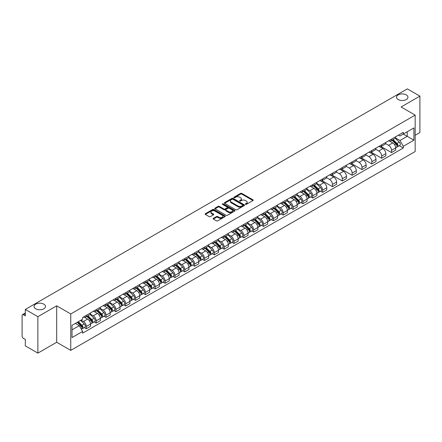 <?xml version="1.0" encoding="UTF-8"?>
<svg xmlns="http://www.w3.org/2000/svg" width="442" height="442" viewBox="0 0 442 442"><rect width="100%" height="100%" fill="white"/><g stroke="black" fill="none" stroke-linecap="round" stroke-linejoin="round"><path stroke-width="0.66" d="M245.503 204.342A0.613 0.354 0 0 0 246.371 204.342L252.951 200.541A0.878 0.508 0 0 0 253.205 200.187A0.878 0.508 0 0 0 252.951 199.828L241.802 193.392A0.878 0.508 0 0 0 240.564 193.392L233.978 197.193A0.613 0.354 0 0 0 234.846 197.69L235.702 197.198A2.801 1.619 0 0 1 239.663 197.198L240.592 197.734A2.801 1.619 0 0 1 241.415 198.878A2.801 1.619 0 0 1 240.592 200.027L239.741 200.519A0.613 0.354 0 0 0 240.608 201.016L241.459 200.524A2.801 1.619 0 0 1 245.426 200.524L246.354 201.06A2.801 1.619 0 0 1 247.172 202.204A2.801 1.619 0 0 1 246.354 203.348L245.503 203.839A0.613 0.354 0 0 0 245.503 204.342L245.503 203.839M43.808 304.157A5.713 3.298 0 0 0 37.581 303.439A5.713 3.298 0 0 0 34.056 306.488A5.713 3.298 0 0 0 35.73 308.82A5.713 3.298 0 0 0 41.957 309.533A5.713 3.298 0 0 0 45.482 306.488A5.713 3.298 0 0 0 43.808 304.157M406.27 94.892A5.713 3.298 0 0 0 400.043 94.174A5.713 3.298 0 0 0 396.518 97.223A5.713 3.298 0 0 0 398.192 99.555A5.713 3.298 0 0 0 404.419 100.268A5.713 3.298 0 0 0 407.944 97.223A5.713 3.298 0 0 0 406.27 94.892M213.37 218.354A0.878 0.508 0 0 0 213.116 218.707A0.878 0.508 0 0 0 213.37 219.066L216.497 220.873A0.878 0.508 0 0 0 217.735 220.873L225.044 216.652A0.878 0.508 0 0 0 225.304 216.298A0.878 0.508 0 0 0 225.044 215.939L213.895 209.502A0.878 0.508 0 0 0 212.657 209.502L205.348 213.724A0.878 0.508 0 0 0 205.094 214.077A0.878 0.508 0 0 0 205.348 214.436L209.127 216.619A0.878 0.508 0 0 0 210.364 216.619L213.497 214.812A0.878 0.508 0 0 0 213.751 214.453A0.878 0.508 0 0 0 213.497 214.094L211.619 213.016A2.343 1.354 0 0 1 210.933 212.061A2.343 1.354 0 0 1 212.381 210.806A2.343 1.354 0 0 1 214.934 211.099L222.276 215.337A2.343 1.354 0 0 1 222.961 216.298A2.343 1.354 0 0 1 221.514 217.547A2.343 1.354 0 0 1 218.961 217.254L217.735 216.547A0.878 0.508 0 0 0 216.497 216.547L213.37 218.354L213.37 219.066L216.497 217.276L216.497 216.547M70.753 313.958L56.681 305.831L37.874 316.687L25.316 309.439L407.342 88.881L419.9 96.129L401.093 106.986L415.165 115.108L70.753 313.958L70.753 350.39L415.165 151.545L415.165 115.108M235.763 209.751A0.878 0.508 0 0 0 237 209.751L244.31 205.53A0.878 0.508 0 0 0 244.564 205.176A0.878 0.508 0 0 0 244.31 204.817L233.161 198.381A0.878 0.508 0 0 0 231.923 198.381L224.613 202.602A0.878 0.508 0 0 0 224.354 202.955A0.878 0.508 0 0 0 224.613 203.314L235.763 209.751M222.718 204.475A0.613 0.354 0 0 1 223.343 204.563L223.343 203.834L234.68 210.375A0.878 0.508 0 0 1 234.934 210.735A0.878 0.508 0 0 1 234.68 211.094L227.37 215.315A0.878 0.508 0 0 1 226.133 215.315L214.983 208.873L214.983 208.16A0.878 0.508 0 0 0 214.724 208.519A0.878 0.508 0 0 0 214.983 208.873M214.983 208.16L218.11 206.353A0.878 0.508 0 0 1 219.348 206.353L223.867 208.967A0.878 0.508 0 0 0 225.111 208.967L227.182 207.768A0.878 0.508 0 0 0 227.442 207.408A0.878 0.508 0 0 0 227.182 207.049L222.475 204.331A0.613 0.354 0 0 1 223.343 203.834M37.874 316.687L37.874 353.119L25.316 345.871L25.316 339.423L23.36 338.296A1.785 1.033 -120 0 1 22.1 336.108L22.1 315.489A1.785 1.033 -120 0 1 22.47 314.671L25.316 313.024M415.165 135.296L419.9 132.561L419.9 96.129M37.874 353.119L56.681 342.263L70.753 350.39M25.316 309.439L25.316 315.886L23.36 314.759A1.785 1.033 -120 0 0 22.47 314.671M391.502 139.153A4.105 2.37 60 0 1 390.656 140.998L394.817 138.595A4.105 2.37 -120 0 0 395.667 136.749M385.595 143.578L388.601 145.313A4.105 2.37 60 0 1 391.502 150.341L395.667 147.937A4.105 2.37 -120 0 0 392.767 142.91L389.783 141.186M395.667 147.937L395.667 150.158L391.502 152.562L381.065 146.534M390.656 140.998A4.105 2.37 60 0 1 388.634 140.81M391.502 150.341L391.502 152.562M381.661 144.838A4.105 2.37 60 0 1 380.811 146.683L384.976 144.274A4.105 2.37 -120 0 0 385.822 142.435M371.219 152.219L381.661 158.247L385.822 155.844L385.822 153.617A4.105 2.37 -120 0 0 382.921 148.589L379.943 146.871M380.811 146.683A4.105 2.37 60 0 1 378.788 146.495M375.75 149.258L378.755 150.998A4.105 2.37 60 0 1 381.661 156.026L381.661 158.247M371.816 150.523A4.105 2.37 60 0 1 370.965 152.363L375.131 149.96A4.105 2.37 -120 0 0 375.982 148.12M361.374 157.899L371.816 163.927L375.982 161.523L375.982 159.302A4.105 2.37 -120 0 0 373.076 154.275L370.098 152.556M370.965 152.363A4.105 2.37 60 0 1 368.943 152.181M365.904 154.943L368.915 156.678A4.105 2.37 60 0 1 371.816 161.706L371.816 163.927M361.97 156.203A4.105 2.37 60 0 1 361.12 158.048L365.285 155.645A4.105 2.37 -120 0 0 366.136 153.799M351.534 163.584L361.97 169.612L366.136 167.209L366.136 164.988A4.105 2.37 -120 0 0 363.236 159.96L360.252 158.236M361.12 158.048A4.105 2.37 60 0 1 359.103 157.86M356.059 160.628L359.07 162.363A4.105 2.37 60 0 1 361.97 167.391L361.97 169.612M352.125 161.888A4.105 2.37 60 0 1 351.279 163.733L355.44 161.324A4.105 2.37 -120 0 0 356.291 159.485M341.688 169.269L352.13 175.297L356.291 172.894L356.291 170.667A4.105 2.37 -120 0 0 353.39 165.639L350.407 163.921M351.279 163.733A4.105 2.37 60 0 1 349.257 163.546M346.219 166.308L349.224 168.048A4.105 2.37 60 0 1 352.13 173.076L352.13 175.297M342.285 167.573A4.105 2.37 60 0 1 341.434 169.413L345.6 167.01A4.105 2.37 -120 0 0 346.451 165.17M331.843 174.949L342.285 180.977L346.451 178.574L346.451 176.352A4.105 2.37 -120 0 0 343.544 171.325L340.567 169.606M341.434 169.413A4.105 2.37 60 0 1 339.412 169.231M336.373 171.993L339.379 173.728A4.105 2.37 60 0 1 342.285 178.756L342.285 180.977M332.439 173.258A4.105 2.37 60 0 1 331.588 175.098L335.754 172.695A4.105 2.37 -120 0 0 336.605 170.85M321.997 180.634L332.439 186.662L336.605 184.259L336.605 182.038A4.105 2.37 -120 0 0 333.699 177.01L330.721 175.286M331.588 175.098A4.105 2.37 60 0 1 329.566 174.916M326.527 177.678L329.539 179.413A4.105 2.37 60 0 1 332.439 184.441L332.439 186.662M322.594 178.938A4.105 2.37 60 0 1 321.743 180.784L325.909 178.38A4.105 2.37 -120 0 0 326.76 176.535M320.599 191.193L322.594 192.347L326.76 189.944L326.76 187.717A4.105 2.37 -120 0 0 323.859 182.69L320.875 180.971M321.743 180.784A4.105 2.37 60 0 1 319.726 180.596M316.687 183.358L319.693 185.099A4.105 2.37 60 0 1 322.594 190.126L322.594 192.347M312.754 184.623A4.105 2.37 60 0 1 311.903 186.463L316.069 184.06A4.105 2.37 -120 0 0 316.914 182.22M310.754 196.878L312.754 198.027L316.914 195.624L316.914 193.403A4.105 2.37 -120 0 0 314.013 188.375L311.03 186.657M311.903 186.463A4.105 2.37 60 0 1 309.881 186.281M306.842 189.043L309.848 190.778A4.105 2.37 60 0 1 312.754 195.806L312.754 198.027M302.908 190.309A4.105 2.37 60 0 1 302.057 192.148L306.223 189.745A4.105 2.37 -120 0 0 307.074 187.9M300.908 202.558L302.908 203.712L307.074 201.309L307.074 199.088A4.105 2.37 -120 0 0 304.168 194.06L301.19 192.336M302.057 192.148A4.105 2.37 60 0 1 300.035 191.966M296.996 194.729L300.002 196.463A4.105 2.37 60 0 1 302.908 201.491L302.908 203.712M293.063 195.988A4.105 2.37 60 0 1 292.212 197.834L296.378 195.43A4.105 2.37 -120 0 0 297.228 193.585M291.068 208.243L293.063 209.398L297.228 206.994L297.228 204.768A4.105 2.37 -120 0 0 294.328 199.74L291.344 198.022M292.212 197.834A4.105 2.37 60 0 1 290.19 197.646M287.151 200.408L290.162 202.149A4.105 2.37 60 0 1 293.063 207.176L293.063 209.398M283.217 201.674A4.105 2.37 60 0 1 282.372 203.513L286.532 201.11A4.105 2.37 -120 0 0 287.383 199.27M281.222 213.928L283.217 215.077L287.383 212.674L287.383 210.453A4.105 2.37 -120 0 0 284.482 205.425L281.499 203.707M282.372 203.513A4.105 2.37 60 0 1 280.35 203.331M277.311 206.094L280.316 207.828A4.105 2.37 60 0 1 283.217 212.856L283.217 215.077M273.377 207.359A4.105 2.37 60 0 1 272.526 209.199L276.692 206.795A4.105 2.37 -120 0 0 277.537 204.95M271.377 219.608L273.377 220.762L277.543 218.359L277.543 216.138A4.105 2.37 -120 0 0 274.637 211.11L271.659 209.386M272.526 209.199A4.105 2.37 60 0 1 270.504 209.016M267.465 211.779L270.471 213.514A4.105 2.37 60 0 1 273.377 218.541L273.377 220.762M263.531 213.038A4.105 2.37 60 0 1 262.681 214.884L266.846 212.48A4.105 2.37 -120 0 0 267.697 210.635M261.537 225.293L263.531 226.448L267.697 224.044L267.697 221.818A4.105 2.37 -120 0 0 264.791 216.79L261.813 215.072M262.681 214.884A4.105 2.37 60 0 1 260.658 214.696M257.62 217.458L260.631 219.199A4.105 2.37 60 0 1 263.531 224.227L263.531 226.448M253.686 218.724A4.105 2.37 60 0 1 252.835 220.564L257.001 218.16A4.105 2.37 -120 0 0 257.852 216.32M251.691 230.978L253.686 232.127L257.852 229.724L257.852 227.503A4.105 2.37 -120 0 0 254.951 222.475L251.968 220.757M252.835 220.564A4.105 2.37 60 0 1 250.818 220.381M247.774 223.144L250.785 224.879A4.105 2.37 60 0 1 253.686 229.906L253.686 232.127M243.84 224.409A4.105 2.37 60 0 1 242.995 226.249L247.155 223.845A4.105 2.37 -120 0 0 248.006 222M241.846 236.663L243.846 237.813L248.006 235.409L248.006 233.188A4.105 2.37 -120 0 0 245.106 228.16L242.122 226.437M242.995 226.249A4.105 2.37 60 0 1 240.973 226.066M237.934 228.829L240.94 230.564A4.105 2.37 60 0 1 243.846 235.592L243.846 237.813M234 230.089A4.105 2.37 60 0 1 233.149 231.934L237.315 229.531A4.105 2.37 -120 0 0 238.166 227.685M232 242.343L234 243.498L238.166 241.094L238.166 238.868A4.105 2.37 -120 0 0 235.26 233.84L232.282 232.122M233.149 231.934A4.105 2.37 60 0 1 231.127 231.746M228.089 234.509L231.094 236.249A4.105 2.37 60 0 1 234 241.277L234 243.498M224.155 235.774A4.105 2.37 60 0 1 223.304 237.614L227.47 235.21A4.105 2.37 -120 0 0 228.321 233.37M222.16 248.028L224.155 249.183L228.321 246.774L228.321 244.553A4.105 2.37 -120 0 0 225.414 239.525L222.436 237.807M223.304 237.614A4.105 2.37 60 0 1 221.282 237.431M218.243 240.194L221.254 241.929A4.105 2.37 60 0 1 224.155 246.956L224.155 249.183M214.309 241.459A4.105 2.37 60 0 1 213.458 243.299L217.624 240.896A4.105 2.37 -120 0 0 218.475 239.05M212.315 253.714L214.309 254.863L218.475 252.459L218.475 250.238A4.105 2.37 -120 0 0 215.574 245.211L212.591 243.487M213.458 243.299A4.105 2.37 60 0 1 211.442 243.117M208.403 245.879L211.409 247.614A4.105 2.37 60 0 1 214.309 252.642L214.309 254.863M204.469 247.139A4.105 2.37 60 0 1 203.618 248.984L207.784 246.581A4.105 2.37 -120 0 0 208.63 244.735M202.469 259.393L204.469 260.548L208.63 258.145L208.63 255.918A4.105 2.37 -120 0 0 205.729 250.89L202.745 249.172M203.618 248.984A4.105 2.37 60 0 1 201.596 248.796M198.557 251.559L201.563 253.299A4.105 2.37 60 0 1 204.469 258.327L204.469 260.548M194.624 252.824A4.105 2.37 60 0 1 193.773 254.664L197.939 252.26A4.105 2.37 -120 0 0 198.79 250.421M192.624 265.078L194.624 266.233L198.79 263.824L198.79 261.603A4.105 2.37 -120 0 0 195.883 256.575L192.905 254.857M193.773 254.664A4.105 2.37 60 0 1 191.751 254.482M188.712 257.244L191.723 258.979A4.105 2.37 60 0 1 194.624 264.007L194.624 266.233M184.778 258.509A4.105 2.37 60 0 1 183.927 260.349L188.093 257.946A4.105 2.37 -120 0 0 188.944 256.1M182.784 270.764L184.778 271.913L188.944 269.51L188.944 267.288A4.105 2.37 -120 0 0 186.043 262.261L183.06 260.537M183.927 260.349A4.105 2.37 60 0 1 181.911 260.167M178.866 262.929L181.877 264.664A4.105 2.37 60 0 1 184.778 269.692L184.778 271.913M174.933 264.189A4.105 2.37 60 0 1 174.087 266.034L178.248 263.631A4.105 2.37 -120 0 0 179.098 261.786M172.938 276.443L174.933 277.598L179.098 275.195L179.098 272.968A4.105 2.37 -120 0 0 176.198 267.94L173.214 266.222M174.087 266.034A4.105 2.37 60 0 1 172.065 265.846M169.026 268.609L172.032 270.349A4.105 2.37 60 0 1 174.933 275.377L174.933 277.598M165.093 269.874A4.105 2.37 60 0 1 164.242 271.714L168.408 269.311A4.105 2.37 -120 0 0 169.253 267.471M163.092 282.129L165.093 283.283L169.258 280.874L169.258 278.653A4.105 2.37 -120 0 0 166.352 273.626L163.374 271.907M164.242 271.714A4.105 2.37 60 0 1 162.22 271.532M159.181 274.294L162.186 276.029A4.105 2.37 60 0 1 165.093 281.057L165.093 283.283M155.247 275.559A4.105 2.37 60 0 1 154.396 277.399L158.562 274.996A4.105 2.37 -120 0 0 159.413 273.15M153.252 287.814L155.247 288.963L159.413 286.56L159.413 284.339A4.105 2.37 -120 0 0 156.507 279.311L153.529 277.587M154.396 277.399A4.105 2.37 60 0 1 152.374 277.217M149.335 279.979L152.346 281.714A4.105 2.37 60 0 1 155.247 286.742L155.247 288.963M145.401 281.239A4.105 2.37 60 0 1 144.551 283.084L148.716 280.681A4.105 2.37 -120 0 0 149.567 278.836M143.407 293.494L145.401 294.648L149.567 292.245L149.567 290.018A4.105 2.37 -120 0 0 146.667 284.991L143.683 283.272M144.551 283.084A4.105 2.37 60 0 1 142.534 282.897M139.49 285.659L142.501 287.399A4.105 2.37 60 0 1 145.401 292.427L145.401 294.648M135.561 286.924A4.105 2.37 60 0 1 134.711 288.764L138.871 286.361A4.105 2.37 -120 0 0 139.722 284.521M133.561 299.179L135.561 300.333L139.722 297.925L139.722 295.704A4.105 2.37 -120 0 0 136.821 290.676L133.838 288.957M134.711 288.764A4.105 2.37 60 0 1 132.688 288.582M129.65 291.344L132.655 293.079A4.105 2.37 60 0 1 135.561 298.107L135.561 300.333M125.716 292.61A4.105 2.37 60 0 1 124.865 294.449L129.031 292.046A4.105 2.37 -120 0 0 129.882 290.201M123.716 304.864L125.716 306.013L129.882 303.61L129.882 301.389A4.105 2.37 -120 0 0 126.976 296.361L123.998 294.637M124.865 294.449A4.105 2.37 60 0 1 122.843 294.267M119.804 297.03L122.81 298.764A4.105 2.37 60 0 1 125.716 303.792L125.716 306.013M115.87 298.289A4.105 2.37 60 0 1 115.019 300.135L119.185 297.731A4.105 2.37 -120 0 0 120.036 295.886M113.876 310.544L115.87 311.698L120.036 309.295L120.036 307.068A4.105 2.37 -120 0 0 117.136 302.041L114.152 300.322M115.019 300.135A4.105 2.37 60 0 1 112.997 299.947M109.959 302.709L112.97 304.45A4.105 2.37 60 0 1 115.87 309.477L115.87 311.698M106.025 303.974A4.105 2.37 60 0 1 105.174 305.814L109.34 303.411A4.105 2.37 -120 0 0 110.191 301.571M104.03 316.229L106.025 317.384L110.191 314.975L110.191 312.754A4.105 2.37 -120 0 0 107.29 307.726L104.306 306.008M105.174 305.814A4.105 2.37 60 0 1 103.157 305.632M100.119 308.394L103.124 310.129A4.105 2.37 60 0 1 106.025 315.157L106.025 317.384M96.185 309.66A4.105 2.37 60 0 1 95.334 311.499L99.5 309.096A4.105 2.37 -120 0 0 100.345 307.251M94.185 321.914L96.185 323.063L100.345 320.66L100.345 318.439A4.105 2.37 -120 0 0 97.444 313.411L94.466 311.687M95.334 311.499A4.105 2.37 60 0 1 93.312 311.317M90.273 314.08L93.279 315.815A4.105 2.37 60 0 1 96.185 320.842L96.185 323.063M86.339 315.339A4.105 2.37 60 0 1 85.488 317.185L89.654 314.781A4.105 2.37 -120 0 0 90.505 312.936M84.339 327.594L86.339 328.749L90.505 326.345L90.505 324.119A4.105 2.37 -120 0 0 87.599 319.091L84.621 317.373M85.488 317.185A4.105 2.37 60 0 1 83.466 316.997M81.035 320.113L83.439 321.5A4.105 2.37 60 0 1 86.339 326.527L86.339 328.749M398.474 135.13L399.96 135.987L413.905 127.937L407.215 131.793L407.215 136.313L399.96 140.501L395.435 137.893M72.013 329.842L79.273 325.649L82.615 331.445L72.013 337.566L72.013 325.323L82.615 319.201L82.615 317.489L403.303 132.34L403.303 134.053L413.905 140.175L403.303 146.296L399.96 140.501M413.905 127.937L413.905 140.175M82.615 331.445L82.615 333.157L403.303 148.009L403.303 146.296M56.681 305.831L56.681 342.263M79.273 325.649L75.361 323.395M399.353 145.727L403.303 148.009M245.746 204.431L246.354 204.077A2.801 1.619 0 0 0 247.172 202.933L247.172 202.204M241.415 198.878L241.415 199.607A2.801 1.619 0 0 1 240.592 200.751L239.984 201.104M252.94 200.552L241.802 194.121A0.878 0.508 0 0 0 240.564 194.121L234.227 197.778M244.299 205.541L233.161 199.11A0.878 0.508 0 0 0 231.923 199.11L224.624 203.32L224.613 202.602M242.763 205.425A0.613 0.354 0 0 0 242.763 204.922L232.973 199.276A0.613 0.354 0 0 0 232.105 199.276L231.21 199.79A2.801 1.619 0 0 0 230.387 200.939A2.801 1.619 0 0 0 231.21 202.082L237.901 205.944A2.801 1.619 0 0 0 241.862 205.944L242.763 205.425L242.763 206.154A0.613 0.354 0 0 0 242.94 205.9L242.94 205.176M230.387 200.939L230.387 201.662A2.801 1.619 0 0 0 231.21 202.812L231.21 202.082M242.763 206.154L241.862 206.674A2.801 1.619 0 0 1 237.901 206.674L231.21 202.812M214.994 208.884L218.11 207.083L218.11 206.353M227.442 207.408L227.442 208.138A0.878 0.508 0 0 1 227.182 208.497L225.111 209.696A0.878 0.508 0 0 1 223.867 209.696L219.348 207.083A0.878 0.508 0 0 0 218.11 207.083M223.343 204.563L234.663 211.099M228.564 211.674A2.343 1.354 0 0 0 231.116 211.967A2.343 1.354 0 0 0 232.564 210.718A2.343 1.354 0 0 0 231.873 209.762L229.287 208.265A0.878 0.508 0 0 0 228.05 208.265L225.972 209.464A0.878 0.508 0 0 0 225.718 209.823A0.878 0.508 0 0 0 225.972 210.182L228.564 211.674L228.564 212.403A2.343 1.354 0 0 0 231.116 212.696A2.343 1.354 0 0 0 232.564 211.447L232.564 210.718M225.718 209.823L225.718 210.552A0.878 0.508 0 0 0 225.972 210.911L225.972 210.182M228.564 212.403L225.972 210.911M222.961 216.298L222.961 217.022A2.343 1.354 0 0 1 221.514 218.276A2.343 1.354 0 0 1 218.961 217.983L217.735 217.276A0.878 0.508 0 0 0 216.497 217.276M210.933 212.061L210.933 212.784A2.343 1.354 0 0 0 211.619 213.746L211.619 213.016M213.497 214.094L213.497 214.812L211.619 213.746M225.044 215.939L225.044 216.652L213.895 210.232A0.878 0.508 0 0 0 212.657 210.232L205.359 214.442M392.032 140.202L395.91 144.026A2.232 1.287 60 0 1 396.502 147.374L395.667 147.855M392.805 140.965L394.452 141.915M392.463 139.954L396.712 144.142A1.072 0.619 60 0 1 396.993 145.75A1.072 0.619 60 0 1 396.894 145.788M393.104 139.584L396.982 143.407A2.232 1.287 60 0 1 397.573 146.755A2.232 1.287 60 0 1 396.899 146.827M395.275 138.169L399.259 142.097A2.232 1.287 60 0 1 399.844 145.44L397.573 146.755M313.279 185.668L317.157 189.496A2.232 1.287 60 0 1 317.748 192.839L316.914 193.32M314.052 186.43L315.698 187.38M313.709 185.419L317.958 189.612A1.072 0.619 60 0 1 318.24 191.215A1.072 0.619 60 0 1 318.141 191.253M314.356 185.049L318.234 188.878A2.232 1.287 60 0 1 318.82 192.22A2.232 1.287 60 0 1 318.146 192.292M316.522 183.64L320.505 187.563A2.232 1.287 60 0 1 321.091 190.911L318.82 192.22M303.439 191.353L307.317 195.176A2.232 1.287 60 0 1 307.903 198.524L307.074 199.005M304.212 192.115L305.853 193.066M303.869 191.104L308.113 195.292A1.072 0.619 60 0 1 308.394 196.9A1.072 0.619 60 0 1 308.301 196.939M304.51 190.734L308.389 194.557A2.232 1.287 60 0 1 308.975 197.905A2.232 1.287 60 0 1 308.301 197.977M306.682 189.32L310.66 193.248A2.232 1.287 60 0 1 311.251 196.591L308.975 197.905M293.593 197.038L297.472 200.861A2.232 1.287 60 0 1 298.057 204.204L297.228 204.685M294.366 197.801L296.013 198.745M294.024 196.789L298.273 200.977A1.072 0.619 60 0 1 298.554 202.58A1.072 0.619 60 0 1 298.455 202.618M294.665 196.414L298.543 200.243A2.232 1.287 60 0 1 299.135 203.585A2.232 1.287 60 0 1 298.461 203.657M296.836 195.005L300.814 198.928A2.232 1.287 60 0 1 301.405 202.276L299.135 203.585M283.747 202.718L287.626 206.547A2.232 1.287 60 0 1 288.217 209.889L287.383 210.37M284.521 203.48L286.167 204.431M284.178 202.469L288.427 206.663A1.072 0.619 60 0 1 288.709 208.265A1.072 0.619 60 0 1 288.609 208.304M284.819 202.099L288.698 205.928A2.232 1.287 60 0 1 289.289 209.27A2.232 1.287 60 0 1 288.615 209.342M286.991 200.69L290.974 204.613A2.232 1.287 60 0 1 291.56 207.961L289.289 209.27M273.907 208.403L277.78 212.226A2.232 1.287 60 0 1 278.372 215.574L277.537 216.055M274.681 209.165L276.322 210.116M274.333 208.154L278.582 212.342A1.072 0.619 60 0 1 278.863 213.95A1.072 0.619 60 0 1 278.769 213.989M274.979 207.784L278.858 211.607A2.232 1.287 60 0 1 279.443 214.956A2.232 1.287 60 0 1 278.769 215.027M277.151 206.37L281.129 210.298A2.232 1.287 60 0 1 281.714 213.641L279.443 214.956M264.062 214.088L267.94 217.912A2.232 1.287 60 0 1 268.526 221.254L267.697 221.735M264.835 214.851L266.476 215.795M264.493 213.84L268.736 218.028A1.072 0.619 60 0 1 269.018 219.63A1.072 0.619 60 0 1 268.924 219.668M265.134 213.464L269.012 217.293A2.232 1.287 60 0 1 269.598 220.635A2.232 1.287 60 0 1 268.924 220.707M267.305 212.055L271.283 215.983A2.232 1.287 60 0 1 271.874 219.326L269.598 220.635M254.216 219.768L258.095 223.597A2.232 1.287 60 0 1 258.686 226.939L257.852 227.42M254.99 220.53L256.636 221.481M254.647 219.519L258.896 223.713A1.072 0.619 60 0 1 259.178 225.315A1.072 0.619 60 0 1 259.078 225.354M255.288 219.149L259.167 222.978A2.232 1.287 60 0 1 259.758 226.321A2.232 1.287 60 0 1 259.084 226.392M257.459 217.74L261.437 221.663A2.232 1.287 60 0 1 262.029 225.011L259.758 226.321M244.371 225.453L248.249 229.276A2.232 1.287 60 0 1 248.84 232.625L248.006 233.105M245.144 226.216L246.791 227.166M244.802 225.205L249.05 229.392A1.072 0.619 60 0 1 249.332 231A1.072 0.619 60 0 1 249.233 231.039M245.448 224.834L249.321 228.658A2.232 1.287 60 0 1 249.912 232.006A2.232 1.287 60 0 1 249.238 232.078M247.614 223.42L251.597 227.348A2.232 1.287 60 0 1 252.183 230.691L249.912 232.006M234.531 231.138L238.409 234.962A2.232 1.287 60 0 1 238.995 238.304L238.161 238.785M235.304 231.901L236.945 232.846M234.962 230.89L239.205 235.078A1.072 0.619 60 0 1 239.487 236.68A1.072 0.619 60 0 1 239.393 236.719M235.603 230.514L239.481 234.343A2.232 1.287 60 0 1 240.067 237.685A2.232 1.287 60 0 1 239.393 237.757M237.774 229.105L241.752 233.033A2.232 1.287 60 0 1 242.338 236.376L240.067 237.685M224.685 236.818L228.564 240.647A2.232 1.287 60 0 1 229.149 243.99L228.321 244.47M225.459 237.581L227.1 238.531M225.116 236.569L229.359 240.763A1.072 0.619 60 0 1 229.647 242.365A1.072 0.619 60 0 1 229.547 242.404M225.757 236.199L229.636 240.028A2.232 1.287 60 0 1 230.227 243.371A2.232 1.287 60 0 1 229.553 243.443M227.928 234.79L231.906 238.713A2.232 1.287 60 0 1 232.498 242.061L230.227 243.371M214.84 242.503L218.718 246.327A2.232 1.287 60 0 1 219.309 249.675L218.475 250.155M215.613 243.266L217.26 244.216M215.271 242.255L219.519 246.443A1.072 0.619 60 0 1 219.801 248.05A1.072 0.619 60 0 1 219.702 248.089M215.911 241.885L219.79 245.708A2.232 1.287 60 0 1 220.381 249.056A2.232 1.287 60 0 1 219.707 249.128M218.083 240.47L222.061 244.398A2.232 1.287 60 0 1 222.652 247.741L220.381 249.056M205 248.189L208.873 252.012A2.232 1.287 60 0 1 209.464 255.354L208.63 255.835M205.768 248.951L207.414 249.896M205.425 247.94L209.674 252.128A1.072 0.619 60 0 1 209.956 253.73A1.072 0.619 60 0 1 209.856 253.769M206.071 247.564L209.95 251.393A2.232 1.287 60 0 1 210.536 254.736A2.232 1.287 60 0 1 209.862 254.807M208.237 246.155L212.221 250.084A2.232 1.287 60 0 1 212.806 253.426L210.536 254.736M195.154 253.868L199.033 257.697A2.232 1.287 60 0 1 199.618 261.04L198.79 261.52M195.928 254.631L197.568 255.581M195.585 253.62L199.828 257.813A1.072 0.619 60 0 1 200.11 259.415A1.072 0.619 60 0 1 200.016 259.454M196.226 253.249L200.104 257.078A2.232 1.287 60 0 1 200.69 260.421A2.232 1.287 60 0 1 200.016 260.493M198.397 251.841L202.375 255.763A2.232 1.287 60 0 1 202.966 259.111L200.69 260.421M185.308 259.553L189.187 263.377A2.232 1.287 60 0 1 189.773 266.725L188.944 267.206M186.082 260.316L187.728 261.266M185.739 259.305L189.988 263.493A1.072 0.619 60 0 1 190.27 265.101A1.072 0.619 60 0 1 190.171 265.139M186.38 258.935L190.259 262.758A2.232 1.287 60 0 1 190.85 266.106A2.232 1.287 60 0 1 190.176 266.178M188.552 257.52L192.53 261.449A2.232 1.287 60 0 1 193.121 264.791L190.85 266.106M175.463 265.239L179.341 269.062A2.232 1.287 60 0 1 179.933 272.405L179.098 272.885M176.236 266.001L177.883 266.946M175.894 264.99L180.143 269.178A1.072 0.619 60 0 1 180.424 270.78A1.072 0.619 60 0 1 180.325 270.819M176.535 264.614L180.413 268.443A2.232 1.287 60 0 1 181.005 271.786A2.232 1.287 60 0 1 180.33 271.858M178.706 263.205L182.69 267.134A2.232 1.287 60 0 1 183.275 270.476L181.005 271.786M165.623 270.918L169.496 274.747A2.232 1.287 60 0 1 170.087 278.09L169.253 278.57M166.396 271.681L168.037 272.631M166.048 270.67L170.297 274.863A1.072 0.619 60 0 1 170.579 276.465A1.072 0.619 60 0 1 170.485 276.504M166.695 270.3L170.573 274.128A2.232 1.287 60 0 1 171.159 277.471A2.232 1.287 60 0 1 170.485 277.543M168.866 268.891L172.844 272.813A2.232 1.287 60 0 1 173.43 276.162L171.159 277.471M155.777 276.604L159.656 280.427A2.232 1.287 60 0 1 160.242 283.775L159.413 284.256M156.551 277.366L158.192 278.316M156.208 276.355L160.452 280.543A1.072 0.619 60 0 1 160.733 282.151A1.072 0.619 60 0 1 160.639 282.189M156.849 275.985L160.728 279.808A2.232 1.287 60 0 1 161.313 283.156A2.232 1.287 60 0 1 160.645 283.228M159.021 274.57L162.999 278.499A2.232 1.287 60 0 1 163.59 281.841L161.313 283.156M145.932 282.289L149.81 286.112A2.232 1.287 60 0 1 150.402 289.455L149.567 289.935M146.705 283.051L148.352 283.996M146.363 282.04L150.612 286.228A1.072 0.619 60 0 1 150.893 287.83A1.072 0.619 60 0 1 150.794 287.875M147.004 281.664L150.882 285.493A2.232 1.287 60 0 1 151.473 288.836A2.232 1.287 60 0 1 150.799 288.908M149.175 280.256L153.153 284.184A2.232 1.287 60 0 1 153.744 287.527L151.473 288.836M136.086 287.969L139.965 291.797A2.232 1.287 60 0 1 140.556 295.14L139.722 295.621M136.86 288.731L138.506 289.681M136.517 287.72L140.766 291.913A1.072 0.619 60 0 1 141.048 293.516A1.072 0.619 60 0 1 140.948 293.554M137.164 287.35L141.037 291.179A2.232 1.287 60 0 1 141.628 294.521A2.232 1.287 60 0 1 140.954 294.593M139.329 285.941L143.313 289.864A2.232 1.287 60 0 1 143.899 293.212L141.628 294.521M126.246 293.654L130.125 297.477A2.232 1.287 60 0 1 130.71 300.825L129.876 301.306M127.02 294.416L128.661 295.367M126.677 293.405L130.92 297.593A1.072 0.619 60 0 1 131.202 299.201A1.072 0.619 60 0 1 131.108 299.24M127.318 293.035L131.197 296.858A2.232 1.287 60 0 1 131.782 300.206A2.232 1.287 60 0 1 131.108 300.278M129.489 291.621L133.467 295.549A2.232 1.287 60 0 1 134.053 298.891L131.782 300.206M116.401 299.339L120.279 303.162A2.232 1.287 60 0 1 120.865 306.505L120.036 306.986M117.174 300.101L118.815 301.046M116.832 299.09L121.075 303.278A1.072 0.619 60 0 1 121.362 304.886A1.072 0.619 60 0 1 121.263 304.925M117.473 298.715L121.351 302.543A2.232 1.287 60 0 1 121.942 305.886A2.232 1.287 60 0 1 121.268 305.958M119.644 297.306L123.622 301.234A2.232 1.287 60 0 1 124.213 304.577L121.942 305.886M106.555 305.019L110.434 308.847A2.232 1.287 60 0 1 111.025 312.19L110.191 312.671M107.329 305.781L108.975 306.731M106.986 304.77L111.235 308.964A1.072 0.619 60 0 1 111.517 310.566A1.072 0.619 60 0 1 111.417 310.604M107.627 304.4L111.506 308.229A2.232 1.287 60 0 1 112.097 311.571A2.232 1.287 60 0 1 111.423 311.643M109.798 302.991L113.776 306.914A2.232 1.287 60 0 1 114.367 310.262L112.097 311.571M96.715 310.704L100.588 314.527A2.232 1.287 60 0 1 101.179 317.875L100.345 318.356M97.489 311.466L99.13 312.417M97.141 310.455L101.389 314.643A1.072 0.619 60 0 1 101.671 316.251A1.072 0.619 60 0 1 101.572 316.29M97.787 310.085L101.666 313.908A2.232 1.287 60 0 1 102.251 317.257A2.232 1.287 60 0 1 101.577 317.328M99.953 308.671L103.936 312.599A2.232 1.287 60 0 1 104.522 315.942L102.251 317.257M86.87 316.389L90.748 320.212A2.232 1.287 60 0 1 91.334 323.555L90.505 324.036M87.643 317.152L89.284 318.096M87.301 316.141L91.544 320.328A1.072 0.619 60 0 1 91.825 321.936A1.072 0.619 60 0 1 91.732 321.975M87.941 315.765L91.82 319.594A2.232 1.287 60 0 1 92.406 322.936A2.232 1.287 60 0 1 91.732 323.008M90.113 314.356L94.091 318.284A2.232 1.287 60 0 1 94.682 321.627L92.406 322.936M77.256 322.295L80.903 325.898A2.232 1.287 60 0 1 81.488 329.24L81.383 329.307M77.798 322.831L79.444 323.782M77.687 322.047L81.704 326.014A1.072 0.619 60 0 1 81.985 327.616A1.072 0.619 60 0 1 81.886 327.655M78.328 321.677L81.974 325.279A2.232 1.287 60 0 1 82.566 328.621A2.232 1.287 60 0 1 81.892 328.693M80.599 320.367L84.245 323.964A2.232 1.287 60 0 1 84.836 327.312L82.566 328.621M96.185 320.842L100.345 318.439M106.025 315.157L110.191 312.754M115.87 309.477L120.036 307.068M125.716 303.792L129.882 301.389M135.561 298.107L139.722 295.704M145.401 292.427L149.567 290.018M155.247 286.742L159.413 284.339M165.093 281.057L169.258 278.653M174.933 275.377L179.098 272.968M184.778 269.692L188.944 267.288M194.624 264.007L198.79 261.603M204.469 258.327L208.63 255.918M214.309 252.642L218.475 250.238M224.155 246.956L228.321 244.553M234 241.277L238.166 238.868M243.846 235.592L248.006 233.188M253.686 229.906L257.852 227.503M263.531 224.227L267.697 221.818M273.377 218.541L277.543 216.138M283.217 212.856L287.383 210.453M293.063 207.176L297.228 204.768M302.908 201.491L307.074 199.088M312.754 195.806L316.914 193.403M322.594 190.126L326.76 187.717M332.439 184.441L336.605 182.038M342.285 178.756L346.451 176.352M352.13 173.076L356.291 170.667M361.97 167.391L366.136 164.988M371.816 161.706L375.982 159.302M381.661 156.026L385.822 153.617M86.339 326.527L90.505 324.119M83.439 321.5L87.599 319.091M93.279 315.815L97.444 313.411M103.124 310.129L107.29 307.726M112.97 304.45L117.136 302.041M122.81 298.764L126.976 296.361M132.655 293.079L136.821 290.676M142.501 287.399L146.667 284.991M152.346 281.714L156.507 279.311M162.186 276.029L166.352 273.626M172.032 270.349L176.198 267.94M181.877 264.664L186.043 262.261M191.723 258.979L195.883 256.575M201.563 253.299L205.729 250.89M211.409 247.614L215.574 245.211M221.254 241.929L225.414 239.525M231.094 236.249L235.26 233.84M240.94 230.564L245.106 228.16M250.785 224.879L254.951 222.475M260.631 219.199L264.791 216.79M270.471 213.514L274.637 211.11M280.316 207.828L284.482 205.425M290.162 202.149L294.328 199.74M300.002 196.463L304.168 194.06M309.848 190.778L314.013 188.375M319.693 185.099L323.859 182.69M329.539 179.413L333.699 177.01M339.379 173.728L343.544 171.325M349.224 168.048L353.39 165.639M359.07 162.363L363.236 159.96M368.915 156.678L373.076 154.275M378.755 150.998L382.921 148.589M388.601 145.313L392.767 142.91M25.316 313.627L23.36 314.759M246.354 204.077L246.354 203.348M239.741 201.016L239.741 200.519M240.592 200.751L240.592 200.027M233.978 197.69L233.978 197.193M240.564 194.121L240.564 193.392M241.802 194.121L241.802 193.392M252.951 200.541L252.951 199.828M231.923 199.11L231.923 198.381M233.161 199.11L233.161 198.381M244.31 205.53L244.31 204.817M237.901 206.674L237.901 205.944M241.862 206.674L241.862 205.944M219.348 207.083L219.348 206.353M223.867 209.696L223.867 208.967M225.111 209.696L225.111 208.967M227.182 208.497L227.182 207.768M234.68 211.094L234.68 210.375M217.735 217.276L217.735 216.547M218.961 217.983L218.961 217.254M205.348 214.436L205.348 213.724M212.657 210.232L212.657 209.502M213.895 210.232L213.895 209.502M395.91 144.026L394.629 144.766M397.214 145.258L396.811 145.49M399.259 142.097L396.982 143.407M317.157 189.496L315.875 190.237M318.461 190.723L318.058 190.955M320.505 187.563L318.234 188.878M307.317 195.176L306.035 195.917M308.621 196.408L308.218 196.64M310.66 193.248L308.389 194.557M297.472 200.861L296.19 201.602M298.775 202.093L298.372 202.325M300.814 198.928L298.543 200.243M287.626 206.547L286.344 207.287M288.93 207.773L288.527 208.005M290.974 204.613L288.698 205.928M277.78 212.226L276.504 212.967M279.084 213.458L278.687 213.69M281.129 210.298L278.858 211.607M267.94 217.912L266.659 218.652M269.244 219.144L268.841 219.376M271.283 215.983L269.012 217.293M258.095 223.597L256.813 224.337M259.399 224.823L258.995 225.055M261.437 221.663L259.167 222.978M248.249 229.276L246.968 230.017M249.553 230.509L249.15 230.741M251.597 227.348L249.321 228.658M238.409 234.962L237.127 235.702M239.708 236.194L239.31 236.426M241.752 233.033L239.481 234.343M228.564 240.647L227.282 241.387M229.868 241.873L229.464 242.105M231.906 238.713L229.636 240.028M218.718 246.327L217.436 247.067M220.022 247.559L219.619 247.791M222.061 244.398L219.79 245.708M208.873 252.012L207.591 252.752M210.177 253.244L209.773 253.476M212.221 250.084L209.95 251.393M199.033 257.697L197.751 258.437M200.337 258.924L199.933 259.156M202.375 255.763L200.104 257.078M189.187 263.377L187.905 264.117M190.491 264.609L190.088 264.841M192.53 261.449L190.259 262.758M179.341 269.062L178.06 269.802M180.645 270.294L180.242 270.526M182.69 267.134L180.413 268.443M169.496 274.747L168.22 275.488M170.8 275.974L170.402 276.206M172.844 272.813L170.573 274.128M159.656 280.427L158.374 281.167M160.96 281.659L160.556 281.891M162.999 278.499L160.728 279.808M149.81 286.112L148.529 286.852M151.114 287.344L150.711 287.576M153.153 284.184L150.882 285.493M139.965 291.797L138.683 292.538M141.269 293.024L140.865 293.256M143.313 289.864L141.037 291.179M130.125 297.477L128.843 298.217M131.423 298.709L131.025 298.941M133.467 295.549L131.197 296.858M120.279 303.162L118.997 303.903M121.583 304.394L121.18 304.626M123.622 301.234L121.351 302.543M110.434 308.847L109.152 309.588M111.738 310.074L111.334 310.306M113.776 306.914L111.506 308.229M100.588 314.527L99.306 315.268M101.892 315.759L101.489 315.991M103.936 312.599L101.666 313.908M90.748 320.212L89.466 320.953M92.052 321.444L91.649 321.677M94.091 318.284L91.82 319.594M80.903 325.898L79.787 326.539M82.206 327.124L81.803 327.356M84.245 323.964L81.974 325.279"/></g></svg>
